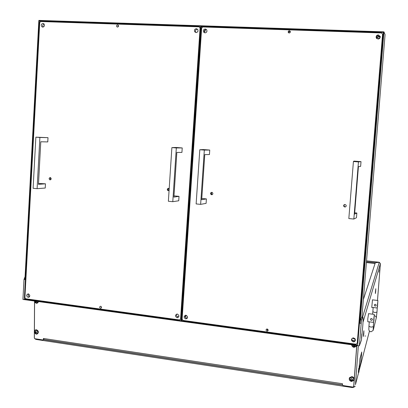 <?xml version="1.0" encoding="UTF-8"?>
<svg xmlns="http://www.w3.org/2000/svg" width="408" height="408" viewBox="0 0 408 408"><rect width="100%" height="100%" fill="white"/><g stroke="black" fill="none" stroke-linecap="round" stroke-linejoin="round"><path stroke-width="0.61" d="M378.945 272.06L379.001 271.6L378.945 272.06M379.782 269.188L379.838 268.734L379.782 269.188M379.369 270.611L379.425 270.157L379.369 270.611M375.773 288.925L375.355 292.781L375.753 288.925M363.854 330.99L363.329 335.687L363.829 330.99M365.236 335.728L365.16 336.32L365.236 335.728M366.348 262.558L375.054 263.517M366.41 261.778L375.233 262.742L375.207 263.048M379.246 262.298L375.233 262.742M359.249 368.475L360.733 362.829L359.249 368.516L358.923 372.224L359.27 368.5M359.071 368.291L359.168 367.052L359.06 368.276L358.729 368.195L358.321 372.484M361.559 354.511L361.728 352.191L360.004 358.586L361.753 351.992L361.549 354.511M361.529 354.812L360.743 362.88L361.529 354.812M359.989 358.535L359.168 366.858L359.989 358.535M375.406 293.505L375.666 291.761L375.36 293.5M363.89 330.76L363.809 333.984L363.89 330.76M363.421 336.432L363.773 334.208L363.35 336.421M375.799 288.742L375.692 291.582L375.799 288.742M358.346 345.698L355.475 384.622M363.288 299.773L375.299 262.767L379.267 262.298L380.414 263.573L377.476 300.451M377.487 300.456L380.409 263.588L363.028 322.203M366.486 260.88L379.195 262.303M355.312 386.279L353.67 386.707M358.606 372.509L358.994 368.23M373.779 320.841L374.309 314.395L373.524 322.376L369.036 321.795M368.562 313.665L367.771 318.969L367.781 321.749L368.909 321.897M370.5 319.102L370.576 318.934C371.484 318.215 372.096 318.429 372.412 319.571L372.387 319.724M373.912 320.861L374.167 316.062L373.524 322.376M372.412 319.571L372.3 319.933C371.408 320.632 370.79 320.428 370.454 319.316L370.576 318.939C371.474 318.255 372.086 318.464 372.412 319.571M377.41 306.632L377.915 300.507L377.186 307.999L372.948 307.469M372.478 299.844L371.759 307.459L372.83 307.591M374.34 304.888L374.411 304.725C375.268 304.047 375.845 304.24 376.145 305.317L376.12 305.465M377.528 306.648L377.783 302.078L377.186 307.999M376.145 305.317L376.038 305.663C375.192 306.326 374.615 306.138 374.299 305.087L374.411 304.73C375.258 304.082 375.834 304.276 376.145 305.317M352.64 338.059L354.476 339.247L355.302 339.216M354.843 339.022L353.012 338.176M380.231 36.536L379.221 36.281C377.844 36.348 376.961 37.041 376.584 38.372M380.251 36.659L379.292 36.429C377.935 36.485 377.063 37.164 376.671 38.459M185.166 316.868L185.987 316.276L185.977 315.221C188.144 316.649 188.119 317.888 185.9 318.944L185.727 318.929C183.549 317.48 183.585 316.241 185.834 315.211M204.296 31.712L205.199 31.069L205.051 29.876M290.369 31.651L289.083 31.605M211.385 192.663L211.762 194.463M168.779 188.419L169.08 190.429M177.118 316.577L178.801 316.807M185.732 317.75L187.461 317.99M352.522 340.512L355.261 340.889M118.514 25.78L118.096 25.765M205.306 30.503L204.796 31.544M198.007 31.039L197.645 31.804M206.978 31.11L206.377 32.344M357.699 340.736L358.046 340.466M383.041 35.649L382.735 35.307M378.44 39.015L379.588 38.434M379.817 38.179L379.108 37.811L378.099 39.041M43.212 27.05C42.447 25.694 42.728 24.674 44.059 23.975M42.764 27.101L41.881 26.77C40.815 25.123 41.177 24.011 42.962 23.44L43.86 23.781C44.911 25.429 44.548 26.535 42.764 27.101M178.673 317.031L178.112 317.047C176.608 316.516 176.164 315.522 176.776 314.063M177.077 317.74C174.91 316.297 174.95 315.063 177.184 314.038L177.322 314.048C179.479 315.476 179.454 316.71 177.24 317.755L177.077 317.74M195.942 32.548L195.758 32.344C195.049 30.636 195.575 29.585 197.339 29.187L197.523 29.203M196.1 32.564L194.774 31.86C194.06 30.146 194.591 29.09 196.36 28.693L197.701 29.407C198.395 31.12 197.865 32.171 196.1 32.564M29.504 296.738C28.244 296.132 27.912 295.178 28.504 293.887M28.127 297.356C26.158 295.963 26.199 294.79 28.244 293.842L28.315 293.852C30.279 295.234 30.243 296.407 28.213 297.366L28.127 297.356M117.601 24.914C116.571 25.199 116.321 25.821 116.846 26.79L117.468 27.066C118.493 26.785 118.743 26.163 118.223 25.194L117.601 24.914M118.432 25.505L117.912 26.974M100.643 306.245L100.582 306.24C99.363 306.806 99.343 307.489 100.521 308.3L100.587 308.305C101.801 307.739 101.822 307.051 100.643 306.245M100.96 306.347L101.521 307.561M168.948 190.628L168.606 190.505C167.79 189.786 167.785 189.072 168.586 188.363M169.07 190.551L167.887 190.623C166.938 189.511 167.137 188.756 168.479 188.348L169.192 188.695M50.745 179.678L50.108 178.709L50.567 177.648M50.092 179.862L49.817 179.795C48.797 178.765 48.934 178.021 50.22 177.551L50.505 177.623C51.515 178.653 51.377 179.398 50.092 179.862M180.576 319.02L200.078 27.984L199.104 26.841L40.723 21.527L39.734 22.542L24.903 297.672L25.755 298.794L179.489 319.938L181.081 318.673M200.558 28.234L200.078 27.984M199.104 26.841L200.578 27.933M181.076 318.76L179.489 319.938M204.811 32.859L204.612 32.63C203.929 30.926 204.464 29.881 206.224 29.493L206.458 29.514M205.015 32.88L203.658 32.145C202.975 30.437 203.516 29.386 205.28 28.999L206.647 29.748C207.315 31.457 206.769 32.502 205.015 32.88M355.46 340.267L353.639 341.022C352.379 340.711 351.772 339.93 351.813 338.676M353.303 341.863C351.007 340.598 350.911 339.293 353.002 337.957L353.619 337.946C355.873 339.14 356.011 340.435 354.047 341.827L353.303 341.863M376.446 38.194L376.365 37.837C376.37 36.373 377.109 35.572 378.583 35.425L380.18 36.317M378.012 39.041L376.12 37.347C376.125 35.878 376.87 35.073 378.349 34.925L380.246 36.649C380.225 38.102 379.481 38.898 378.012 39.041M187.349 318.194L186.726 318.225C185.227 317.699 184.773 316.705 185.375 315.246M289.349 30.727L288.578 30.998L288.145 31.885L288.237 32.37L289.18 33.017L290.068 32.635L290.384 31.87L290.297 31.38L289.349 30.727M290.246 31.283L288.966 31.748L288.905 32.972M267.184 328.976L267.026 328.965C265.73 329.613 265.73 330.342 267.026 331.153L267.199 331.163C268.479 330.505 268.474 329.776 267.184 328.976M266.735 329.011L267.714 330.378L268.168 330.342M345.795 206.708L345.071 206.856L344.061 206.219L344.321 204.602M344.821 207.029L343.806 206.392C343.439 205.26 343.842 204.622 345.025 204.469L346.05 205.132C346.397 206.254 345.989 206.887 344.821 207.029M212.282 194.626L211.451 194.198L211.16 193.341L211.64 192.403L212.354 192.499C213.226 193.642 212.986 194.397 211.645 194.754L211.114 194.57C210.232 193.428 210.462 192.673 211.813 192.306M357.245 343.25L382.571 34.18L381.48 32.961L202.781 26.964L201.654 28.04L182.106 319.229L183.049 320.428L356.005 344.214L357.245 343.25L357.566 342.404L382.571 34.18M361.473 338.278L361.84 333.846L361.473 338.278M24.001 279.424L22.93 299.436L359.351 345.836L361.417 340.094L362.778 325.839C363.263 319.398 363.242 316.567 362.712 317.353L361.677 319.943L361.192 323.386L360.04 323.233L383.948 31.844L38.857 20.4L24.914 279.546L24.001 279.424L25.061 276.731M361.921 317.251L385.07 34.619L383.948 31.844M383.087 35.047L382.76 35.032M186.002 316.241L185.309 316.853M361.87 317.057L360.529 319.796L361.677 319.943M361.585 317.205L362.712 317.353L361.585 317.205M360.04 323.233L360.529 319.796M357.673 345.041L383.306 32.416L39.301 20.941L24.317 299.125L357.673 345.041M361.192 323.386L359.351 345.836M39.301 20.941L41.162 21.542M24.317 299.125L25.633 298.636M202.45 27.28L201.353 26.704L201.154 27.173L200.629 27.152L200.828 26.683L201.353 26.704M181.509 319.979L181.642 320.387L180.999 319.908L181.509 319.979L201.154 27.173M182.529 319.77L181.642 320.387M185.161 315.685L185.099 316.608M180.999 319.908L200.629 27.152M45.467 183.814L45.232 188.037L37.102 188.674L39.892 137.471L48.006 137.664L47.772 141.923L40.78 141.775L38.459 184.339L45.467 183.814L38.51 183.442M48.006 137.664L35.868 137.159L33.104 188.287L37.102 188.674M39.892 137.471L35.868 137.159M179.02 196.34L178.73 200.772L172.788 201.685L176.317 147.941L182.228 147.941L181.932 152.408L176.843 152.434L173.905 197.105L179.02 196.34L173.986 195.871M182.228 147.941L175.991 147.466L171.88 147.599L168.371 201.261L172.788 201.685M176.317 147.941L171.88 147.599M206.402 198.91L206.096 203.383L200.634 204.357L204.326 150.088L209.748 150.052L209.437 154.561L204.765 154.617L201.695 199.721L206.402 198.91L201.781 198.477M209.748 150.052L203.388 149.563L199.798 149.741L196.131 203.924L200.634 204.357M204.326 150.088L199.798 149.741M356.852 213.022L356.47 217.724L353.833 219.05L358.448 161.915L361.019 161.634L360.631 166.377L358.423 166.653L354.583 214.129L356.852 213.022L354.69 212.818M361.019 161.634L353.971 161.094L353.42 161.532L348.835 218.571L353.833 219.05M358.448 161.915L353.42 161.532M354.241 386.728L354.129 387.151L352.298 387.554L35.975 339.42L35.205 338.982M342.475 385.014L43.386 339.609M34.41 332.673L34.379 338.176L34.823 338.716L42.942 339.951L43.391 339.543L43.442 338.467L342.506 383.739L342.475 384.943L342.985 385.545L353.088 387.08L353.751 386.376M43.748 339.527L43.319 339.788M356.832 345.489L353.797 386.203M356.745 345.479L353.68 386.641M34.42 330.822L34.583 301.828M342.44 383.887L342.475 384.907M342.429 384.882L44.064 339.599L43.488 338.615M36.2 334.137C33.849 332.76 33.655 331.352 35.618 329.904L36.225 329.888C38.576 331.255 38.775 332.663 36.832 334.121L36.2 334.137M35.129 330.077L36.424 329.761C38.556 330.806 38.918 332.158 37.511 333.815M35.537 332.632L35.935 333.005M36.093 332.964L36.373 332.27L35.613 331.454L35.312 331.775L35.501 332.596L35.129 332.841L35.715 333.29L36.093 332.964M35.312 331.775L35.022 331.724L34.955 332.474L35.129 332.841L35.511 332.596L35.149 332.836M35.659 333.305C34.532 332.515 34.537 331.893 35.669 331.439C36.797 332.229 36.791 332.851 35.659 333.305M36.108 333.871L35.149 333.407L34.527 331.25L35.613 330.291L36.128 330.281C38.112 331.434 38.286 332.627 36.638 333.856L36.108 333.871M34.435 331.719L34.527 331.25M37.179 333.627C38.321 332.214 38.005 331.082 36.225 330.22L35.165 330.46M35.108 301.119L35.292 301.94L35.884 302.394L36.49 302.104L36.582 301.323M35.603 301.186L36.098 302.109M36.705 301.339L35.838 302.405L34.991 301.104M38 301.517L36.695 303.017L36.292 303.011L35.175 302.41L34.609 301.048L35.175 302.41M37.286 302.807L38.092 301.527M353.185 345.479L354.302 346.04L355.001 345.8M353.18 344.984L353.374 345.897L354.215 346.331L354.986 346.025L355.021 345.239M355.174 345.26L354.001 346.428L353.027 344.964M356.25 345.678L355.965 346.27L353.807 346.999L352.614 346.285L352.058 344.831M350.681 379.69L351.783 380.21L352.441 380.006M352.048 380.276L352.461 380.241L352.334 379.103L351.625 378.593L350.635 378.981L350.849 380.118L351.696 380.531L352.048 380.276M350.742 378.894L350.783 379.486M351.472 380.649C350.11 379.746 350.161 379.058 351.625 378.578C352.986 379.476 352.935 380.169 351.472 380.649M351.512 381.205C349.835 380.669 349.263 379.639 349.794 378.129L351.803 377.237C353.45 377.757 354.037 378.767 353.552 380.266L351.512 381.205M353.716 379.838C353.92 378.456 353.287 377.563 351.829 377.155L349.814 378.048L349.63 378.496M352.42 379.532L352.507 379.21M38.403 301.573L36.863 303.297L36.383 303.292L35.022 302.527L34.394 301.017M38.587 301.599L37.607 303.022M356.704 345.474L356.322 346.418L354.032 347.341C352.599 347.019 351.818 346.168 351.691 344.78M351.507 381.49C349.523 380.848 348.845 379.634 349.478 377.839L351.854 376.788C353.802 377.405 354.496 378.599 353.925 380.373L351.507 381.49M349.294 378.247L349.523 377.67L351.9 376.62C353.649 377.109 354.389 378.18 354.129 379.833M369.464 331.067L359.208 370.27M358.627 372.494L355.541 384.29M363.411 298.319L363.747 298.365M379.267 262.298L362.508 317.327M373.192 329.276L373.325 326.696L370.954 327.145L368.944 326.211L369.281 321.825M373.198 328.838L373.157 330.47L370.938 331.801M374.386 315.69C375.962 316.154 376.538 317.118 376.105 318.587L373.356 329.669M372.611 314.18L372.846 311.681L374.753 312.523L376.982 312.13L377.528 303.817M373.325 326.696L373.891 317.924M376.747 38.536C377.074 37.245 377.905 36.562 379.236 36.49L380.256 36.771L379.231 36.496C377.9 36.567 377.074 37.245 376.747 38.536M380.251 37.082L379.2 36.74C377.935 36.822 377.201 37.485 376.992 38.724M353.099 337.941L355.057 338.793M352.298 387.554L352.339 386.963M354.129 387.151L354.159 386.728M35.975 339.42L35.98 338.89M35.853 332.857L35.476 333.101M35.333 331.816L34.96 332.056M35.333 332.234L34.955 332.474M36.623 301.94L36.368 302.083M36.032 301.981L35.654 302.2M35.511 301.354L35.134 301.573M35.69 301.721L35.312 301.94M354.781 345.795L354.695 346.081M353.874 345.908L353.787 346.193M353.461 345.612L353.374 345.897M354.333 345.969L354.256 346.229M352.247 379.991L352.16 380.312M351.349 380.093L351.257 380.414M350.773 378.925L350.681 379.246M352.522 379.241L352.451 379.511M350.941 379.797L350.849 380.118M351.803 380.159L351.716 380.47M366.486 260.86L379.205 262.252M34.527 301.68L34.364 330.949M34.354 332.525L34.328 337.931M359.249 368.516L359.004 368.21M374.309 314.395L368.47 313.655M377.915 300.507L372.402 299.834M376.273 318.041L376.982 312.13M374.024 317.715L373.963 317.276M377.594 303.236L377.645 303.639M372.846 311.681L373.167 307.494M370.801 331.78C369.633 331.378 368.98 330.684 368.842 329.705L368.944 326.211M352.864 337.987L354.516 339.002L355.19 338.997M41.881 26.77L42.942 27.096M194.774 31.86L195.758 32.344M117.56 27.066L116.846 26.79M167.887 190.623L168.606 190.505M49.817 179.795L50.689 179.719M101.362 307.928L100.587 308.305M28.213 297.366L29.33 296.947M177.24 317.755L178.276 317.062M203.658 32.145L204.612 32.63M376.12 37.347L376.365 37.837M288.854 32.864L288.237 32.37M343.806 206.392L344.061 206.219M211.114 194.57L211.721 194.438M267.888 330.388L267.199 331.163M185.9 318.944L186.9 318.24M354.047 341.827L354.379 340.986M363.472 298.503L363.4 299.426M35.669 301.726L35.292 301.94M35.725 301.716L35.348 301.93M354.302 346.04L354.215 346.331M354.384 345.872L354.292 346.157M352.435 379.292L352.349 379.613M351.783 380.21L351.696 380.531M351.829 380.093L351.742 380.414"/></g></svg>
